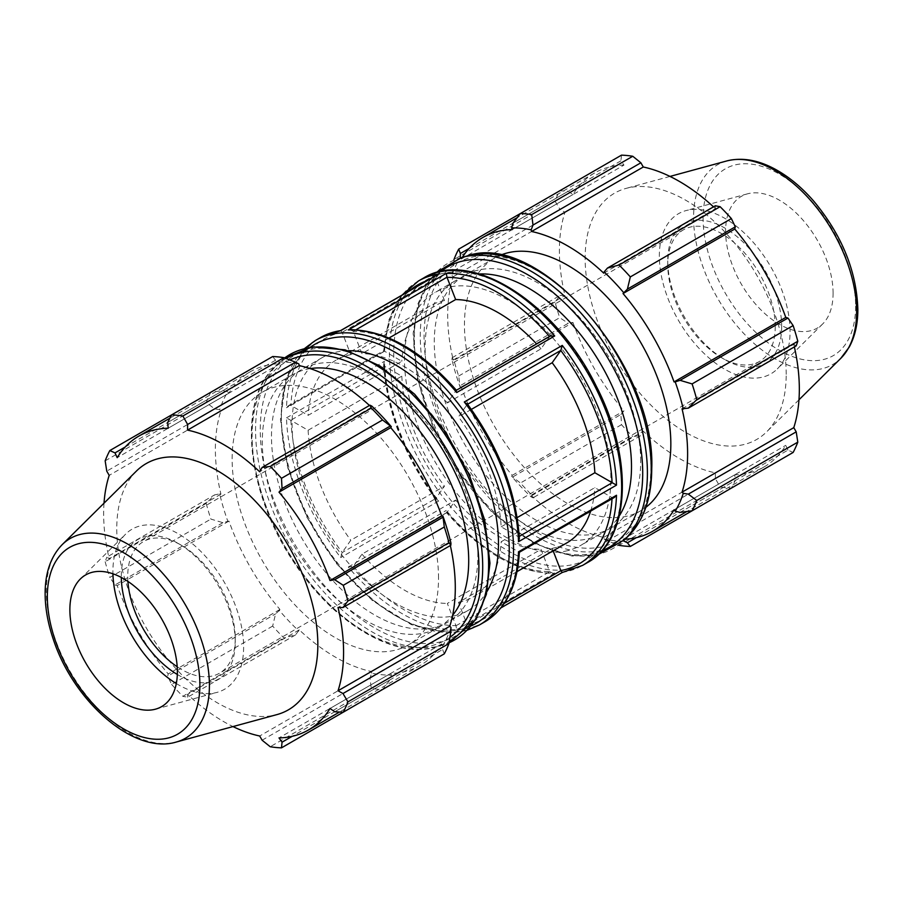 <?xml version="1.0" encoding="UTF-8"?>
<svg xmlns="http://www.w3.org/2000/svg" width="903" height="903" viewBox="0 0 903 903"><rect width="100%" height="100%" fill="white"/><g stroke="black" fill="none" stroke-linecap="round" stroke-linejoin="round"><path stroke-width="0.68" stroke-dasharray="4.51 3.39" d="M462.336 257.287A169.662 97.953 -120 0 0 461.23 259.037L460.248 257.874M469.244 248.381L568.258 191.222L559.713 190.804A182.429 105.324 -120 0 0 555.052 201.121L454.006 259.454L451.997 275.562A171.48 99.003 60 0 1 459.909 257.987M451.997 275.562L453.227 276.724A169.662 97.953 -120 0 0 453.227 360.037L451.997 359.778L452.121 357.757L454.006 360.331A182.429 105.324 -120 0 0 458.679 376.02L460.09 386.992A171.48 99.003 60 0 1 451.997 359.778M460.09 386.992L461.23 386.969A169.662 97.953 -120 0 0 512.249 475.328L511.651 476.31L520.444 483.015A182.429 105.324 -120 0 0 531.709 494.9L532.984 497.824L531.178 496.921A171.48 99.003 60 0 1 511.651 476.31M531.178 496.921L531.574 495.724A169.662 97.953 -120 0 0 603.723 537.375L604.107 539.023L607.459 540.818L619.063 545.344L720.109 486.999A182.429 105.324 -120 0 0 731.374 488.117L735.29 480.509L636.276 537.68M623.284 540.965A171.48 99.003 60 0 1 604.107 539.023M623.555 540.716L623.036 539.294A169.662 97.953 -120 0 0 625.102 539.215M500.33 255.256A145.947 84.261 -120 0 0 494.675 258.044A145.947 84.261 -120 0 0 494.675 426.566A145.947 84.261 -120 0 0 640.611 510.827A145.947 84.261 -120 0 0 645.859 507.328M512.249 229.576L623.973 165.08L620.925 160.813L513.039 223.097M621.49 155.147L620.925 160.813M453.227 276.724L564.951 212.228L559.995 209.473L452.121 271.758M555.052 201.121L559.995 209.473M461.23 386.969L572.953 322.461L568.258 323.274L460.383 385.558M458.679 376.02L559.713 317.687L568.258 323.274M531.574 495.724L643.286 431.228L640.87 435.539L532.984 497.824M531.709 494.9L632.755 436.567L640.87 435.539M623.036 539.294L734.76 474.797L735.29 480.509M603.723 273.146L715.436 208.649L715.345 205.782M775.237 326.649A76.01 43.886 -120 0 0 742.052 250.154A76.01 43.886 -120 0 0 683.481 229.791A76.01 43.886 -120 0 0 667.735 264.59A76.01 43.886 -120 0 0 721.486 357.678A76.01 43.886 -120 0 0 759.491 361.448A76.01 43.886 -120 0 0 775.237 326.649M781.682 326.649A80.57 46.516 60 0 1 724.703 359.541A80.57 46.516 60 0 1 667.735 260.865A80.57 46.516 60 0 1 724.714 227.974A80.57 46.516 60 0 1 781.682 326.649M790.069 331.491A92.433 53.367 -120 0 0 754.208 243.426A92.433 53.367 -120 0 0 685.964 210.602A92.433 53.367 -120 0 0 678.492 320.441A92.433 53.367 -120 0 0 777.348 368.887A92.433 53.367 -120 0 0 790.069 331.491M127.91 581.408A76.01 43.886 60 0 1 143.487 541.552A76.01 43.886 60 0 1 181.492 545.322A76.01 43.886 60 0 1 235.243 638.41A76.01 43.886 60 0 1 219.497 673.209A76.01 43.886 60 0 1 177.202 666.764M680.072 512.396L787.947 450.112L793.139 452.448M787.947 450.112L785.779 445.337A169.662 97.953 60 0 1 764.186 466.862A169.662 97.953 60 0 1 734.76 474.797M607.459 540.818L715.345 478.534L720.109 486.999M715.345 478.534L715.436 472.879A169.662 97.953 60 0 1 643.286 431.228M513.039 476.773L620.925 414.488L621.49 424.681A182.429 105.324 -120 0 0 632.755 436.567M620.925 414.488L623.973 410.831A169.662 97.953 60 0 1 572.953 322.461M452.121 357.757L559.995 295.473L555.052 301.986A182.429 105.324 -120 0 0 559.713 317.687M559.995 295.473L564.951 295.541A169.662 97.953 60 0 1 564.951 212.228M568.258 191.222L572.953 194.54A169.662 97.953 60 0 1 594.535 173.004A169.662 97.953 60 0 1 623.973 165.08M713.505 206.843A169.662 97.953 60 0 1 715.436 208.649M796.209 345.849L793.782 344.336A169.662 97.953 60 0 1 794.369 346.91M786.208 374.339A142.177 82.083 -120 0 0 731.046 238.889A142.177 82.083 -120 0 0 626.084 188.388A142.177 82.083 -120 0 0 614.593 357.34A142.177 82.083 -120 0 0 766.647 431.848A142.177 82.083 -120 0 0 786.208 374.339M621.49 424.681L520.444 483.015M555.052 301.986L454.006 360.331M559.713 190.804L520.444 213.48M484.595 621.975A164.188 94.792 60 0 1 466.038 628.669A164.188 94.792 60 0 1 464.3 628.951L467.167 624.786L458.498 602.436L552.173 548.358L553.121 550.807M447.03 512.328L446.477 512.622C481.671 552.501 517.182 572.739 553.008 573.349L549.679 571.689L541.01 549.351L447.335 603.441L455.947 625.644L456.715 629.628A164.188 94.792 60 0 1 348.287 567.028L353.299 566.486L361.968 554.16L455.643 500.07L447.03 512.328A161.14 93.043 60 0 0 549.622 571.565M384.565 366.223L383.64 364.394L384.464 361.29A164.188 94.792 -120 0 0 438.677 501.018L435.81 498.501L444.468 486.175L350.793 540.265L342.124 552.591L340.702 557.591A164.188 94.792 60 0 1 286.488 417.863L308.115 430.257L401.79 376.179L384.565 366.223A161.14 93.043 60 0 0 435.856 498.433M340.702 330.622L342.124 332.304L350.793 354.642L444.468 300.564L435.81 278.214L437.075 274.975M564.781 551.281A145.947 84.261 -120 0 0 580.663 545.446A145.947 84.261 -120 0 0 610.891 478.635A145.947 84.261 -120 0 0 547.184 331.762A145.947 84.261 -120 0 0 434.727 292.662A145.947 84.261 -120 0 0 427.83 448.396A145.947 84.261 -120 0 0 564.781 551.281M447.335 402.93L541.01 348.84L549.679 336.514L455.992 390.593L447.335 402.93A136.827 78.99 -120 0 0 361.968 353.649L353.299 331.311L349.969 329.651M418.382 281.025A164.188 94.792 -120 0 0 384.464 351.177L401.79 361.279L308.115 415.357L290.777 405.357L288.565 405.605L286.488 407.738A164.188 94.792 60 0 1 320.407 337.598M384.464 351.177L286.488 407.738M383.64 364.394C386.597 410.797 404.025 455.834 435.935 499.494L435.81 498.501L342.124 552.591M446.737 512.667L352.859 566.858L446.985 512.407L446.263 510.466A164.188 94.792 -120 0 0 554.69 573.066L553.008 573.349M541.01 348.84A136.827 78.99 -120 0 0 536.596 343.941M444.468 300.564A136.827 78.99 -120 0 0 429.918 305.97A136.827 78.99 -120 0 0 401.79 361.279M401.79 376.179A136.827 78.99 -120 0 0 444.468 486.175M455.643 500.07A136.827 78.99 -120 0 0 541.01 549.351M471.355 409.398L458.498 416.825L467.167 404.499L467.043 403.506M519.338 538.606L518.514 536.833L501.176 526.821A136.827 78.99 -120 0 0 458.498 416.825M501.176 526.821L517.171 517.6M389.012 338.027L361.968 353.649M350.793 354.642A136.827 78.99 -120 0 0 336.243 360.049A136.827 78.99 -120 0 0 308.115 415.357M308.115 430.257A136.827 78.99 -120 0 0 350.793 540.265M361.968 554.16A136.827 78.99 -120 0 0 447.335 603.441M640.667 461.433A145.947 84.261 -120 0 0 576.961 314.571A145.947 84.261 -120 0 0 464.503 275.471A145.947 84.261 -120 0 0 464.503 443.983A145.947 84.261 -120 0 0 610.439 528.244A145.947 84.261 -120 0 0 640.667 461.433M479.482 273.981A145.947 84.261 -120 0 0 455.326 280.765A145.947 84.261 -120 0 0 455.326 449.276A145.947 84.261 -120 0 0 601.274 533.538A145.947 84.261 -120 0 0 619.221 516.019M562.163 572.536L562.276 572.378A164.188 94.792 -120 0 0 564.025 572.096A164.188 94.792 -120 0 0 582.57 565.402M614.412 497.395L612.189 497.643L594.863 487.643L501.176 541.721L518.514 551.823M552.173 548.358A136.827 78.99 -120 0 0 566.734 542.951M590.664 511.098A136.827 78.99 -120 0 0 594.863 487.643M674.056 509.834L785.779 445.337M603.723 537.375L715.436 472.879M512.249 475.328L623.973 410.831M453.227 360.037L564.951 295.541M461.23 259.037L572.953 194.54M682.058 408.833L793.782 344.336M833.097 293.238A76.01 43.886 -120 0 0 803.602 220.829A76.01 43.886 -120 0 0 747.492 193.829A76.01 43.886 -120 0 0 741.352 284.152A76.01 43.886 -120 0 0 822.644 323.996A76.01 43.886 -120 0 0 833.097 293.238M298.87 363.977A171.48 99.003 -120 0 0 279.343 362.047L275.573 360.207L272.65 356.55M369.474 405.47A169.662 97.953 60 0 1 371.404 407.276L371.788 406.079M450.969 543.222L449.739 542.963A169.662 97.953 60 0 1 450.337 545.536M444.299 653.851L442.594 649.494L442.888 645.318A171.48 99.003 -120 0 0 450.969 627.438M442.888 645.318L441.736 643.963A169.662 97.953 60 0 1 420.155 665.488A169.662 97.953 60 0 1 390.728 673.424L391.315 675.083L389.927 679.903L382.533 689.52A182.429 105.324 60 0 1 371.268 688.402L369.982 677.927L371.788 673.153A171.48 99.003 -120 0 0 391.315 675.083M371.788 673.153L371.404 671.505A169.662 97.953 60 0 1 299.254 629.854L295.507 634.933L283.914 637.97A182.429 105.324 60 0 1 272.65 626.084L275.573 613.882L279.343 610.428A171.48 99.003 -120 0 0 298.87 631.05M279.343 610.428L279.93 609.457A169.662 97.953 60 0 1 228.922 521.087L222.906 522.668L210.873 519.09A182.429 105.324 60 0 1 206.211 503.389L214.643 494.867L219.689 493.896A171.48 99.003 -120 0 0 227.77 521.121M219.689 493.896L220.919 494.167A169.662 97.953 60 0 1 220.919 410.854L219.689 409.691L214.643 408.867L206.211 402.524A182.429 105.324 60 0 1 210.873 392.207L222.906 390.604L227.77 391.812A171.48 99.003 -120 0 0 219.689 409.691M227.77 391.812L228.922 393.166A169.662 97.953 60 0 1 250.503 371.63A169.662 97.953 60 0 1 279.93 363.706L279.343 362.047M438.531 578.146A145.947 84.261 -120 0 0 374.824 431.273A145.947 84.261 -120 0 0 262.355 392.173A145.947 84.261 -120 0 0 262.355 560.695A145.947 84.261 -120 0 0 408.303 644.956A145.947 84.261 -120 0 0 438.531 578.146M125.212 447.008L222.906 390.604M228.922 393.166L117.198 457.663M210.873 392.207L171.604 414.883M220.919 494.167L109.195 558.664L106.768 557.151L214.643 494.867M206.211 503.389L105.166 561.734L106.768 557.151M279.93 609.457L168.218 673.954L167.687 676.166L275.573 613.882M272.65 626.084L171.604 684.418L167.687 676.166M262.107 740.212L369.982 677.927M371.404 671.505L259.68 736.001M371.268 688.402L270.223 746.736M334.708 711.778L442.594 649.494M441.736 643.963L330.024 708.46M449.739 542.963L338.027 607.459M177.315 674.473A80.57 46.516 -120 0 0 235.243 642.135A80.57 46.516 -120 0 0 178.263 543.459A80.57 46.516 -120 0 0 121.295 577.446M235.243 638.41L235.243 642.135M176.299 683.548A92.433 53.367 -120 0 0 217.013 692.398A92.433 53.367 -120 0 0 243.629 646.977A92.433 53.367 -120 0 0 198.66 549.306A92.433 53.367 -120 0 0 125.63 534.113A92.433 53.367 -120 0 0 112.931 573.8M136.33 471.152A142.177 82.083 -120 0 0 146.207 627.754A142.177 82.083 -120 0 0 276.894 714.612M104.014 503.185A169.662 97.953 -120 0 0 109.195 558.664M105.166 561.734A182.429 105.324 -120 0 0 109.827 577.423L210.873 519.09M222.906 522.668L115.02 584.952L109.827 577.423M115.02 584.952L117.198 585.595A169.662 97.953 -120 0 0 168.218 673.954M171.604 684.418A182.429 105.324 -120 0 0 182.869 696.303L283.914 637.97M295.507 634.933L187.632 697.218L182.869 696.303M187.632 697.218L187.542 694.351A169.662 97.953 -120 0 0 232.985 726.576M389.927 679.903L292.233 736.306M390.728 673.424L279.004 737.92M299.254 629.854L187.542 694.351M228.922 521.087L117.198 585.595M214.643 408.867L106.768 471.152M105.166 460.857L206.211 402.524M220.919 410.854L109.195 475.35M275.573 360.207L167.687 422.491M279.93 363.706L168.218 428.203M371.404 407.276L259.68 471.772M562.276 572.378L500.973 607.866M458.498 602.436A136.827 78.99 -120 0 0 473.059 597.03A136.827 78.99 -120 0 0 501.176 541.721M348.095 350.736A145.947 84.261 -120 0 0 322.315 357.554A145.947 84.261 -120 0 0 315.418 513.299A145.947 84.261 -120 0 0 452.369 616.185A145.947 84.261 -120 0 0 468.251 610.338A145.947 84.261 -120 0 0 487.056 591.42M310.214 368.605A145.947 84.261 -120 0 0 292.527 374.756A145.947 84.261 -120 0 0 292.527 543.267A145.947 84.261 -120 0 0 438.474 627.529A145.947 84.261 -120 0 0 452.64 615.293M477.868 555.424A145.947 84.261 -120 0 0 414.161 408.562A145.947 84.261 -120 0 0 301.704 369.462A145.947 84.261 -120 0 0 301.704 537.974A145.947 84.261 -120 0 0 447.64 622.235A145.947 84.261 -120 0 0 477.868 555.424M587.639 562.479A164.188 94.792 60 0 1 569.082 569.172A164.188 94.792 60 0 1 557.806 570.177A164.188 94.792 60 0 1 411.475 444.547A164.188 94.792 60 0 1 423.451 278.101M315.339 340.521A164.188 94.792 -120 0 0 303.397 507.046A164.188 94.792 -120 0 0 449.807 632.585A164.188 94.792 -120 0 0 460.981 631.592A164.188 94.792 -120 0 0 479.527 624.899M554.69 573.066L456.715 629.628M348.287 567.028L446.263 510.466M438.677 501.018L340.702 557.591M286.488 417.863L384.464 361.29M504.337 603.317L467.167 624.786M384.464 366.166L290.777 420.256M435.81 278.214L342.124 332.304M558.991 566.158A161.14 93.043 -120 0 0 570.165 345.07A161.14 93.043 -120 0 0 393.934 345.917A161.14 93.043 -120 0 0 558.991 566.158M384.565 351.335A161.14 93.043 60 0 1 409.341 290.901M427.153 280.619A161.14 93.043 60 0 1 435.856 278.35M650.86 467.325A160.362 92.58 -120 0 0 480.78 255.73A160.362 92.58 -120 0 0 480.78 482.518A160.362 92.58 -120 0 0 650.86 467.325M628.601 535.772A163.341 94.307 60 0 1 454.096 449.999A163.341 94.307 60 0 1 467.065 255.978M461.591 257.49A164.775 95.131 -120 0 0 448.498 453.227A164.775 95.131 -120 0 0 624.549 539.757M601.996 550.751A161.795 93.415 60 0 1 447.403 453.859A161.795 93.415 60 0 1 440.788 271.532M612.087 497.587A161.14 93.043 60 0 1 612.02 498.772M726.768 160.948A115.302 66.562 -120 0 0 717.445 297.945A115.302 66.562 -120 0 0 840.749 358.378M855.626 306.241A107.863 62.273 60 0 1 741.216 316.456A107.863 62.273 60 0 1 741.216 163.917A107.863 62.273 60 0 1 855.626 306.241M455.992 625.779L549.679 571.689M290.777 405.357L384.464 351.267M353.299 331.311L355.963 329.764M518.412 536.777A161.14 93.043 -120 0 0 467.122 404.567M455.947 390.672A161.14 93.043 -120 0 0 353.355 331.435M342.181 332.439A161.14 93.043 -120 0 0 290.89 405.413M290.89 420.313A161.14 93.043 -120 0 0 342.181 552.512M353.355 566.418A161.14 93.043 -120 0 0 455.947 625.644M471.219 625.892A161.14 93.043 60 0 1 457.753 630.057A161.14 93.043 60 0 1 446.68 631.05A161.14 93.043 60 0 1 304.898 511.888A161.14 93.043 60 0 1 310.327 347.215M518.514 551.733L612.189 497.643M519.225 536.427L518.514 536.833M285.98 358.457A163.341 94.307 -120 0 0 274.365 367.228A163.341 94.307 -120 0 0 285.54 547.308A163.341 94.307 -120 0 0 435.912 647.022A163.341 94.307 -120 0 0 449.31 641.356M449.954 637.281A160.362 92.58 60 0 1 285.325 547.432A160.362 92.58 60 0 1 289.829 359.936M284.626 357.927L274.365 367.228C236.755 401.767 246.7 493.072 293.949 562.422C333.139 622.641 394.058 659.653 435.912 647.022L449.084 642.789A164.775 95.131 60 0 1 441.386 645.51A164.775 95.131 60 0 1 289.694 544.915A164.775 95.131 60 0 1 278.417 363.243A164.775 95.131 60 0 1 284.648 357.938M489.087 561.903A161.795 93.415 -120 0 0 317.472 348.411A161.795 93.415 -120 0 0 317.472 577.231A161.795 93.415 -120 0 0 489.087 561.903M467.122 624.65A161.14 93.043 -120 0 0 518.412 551.665M62.217 544.622A115.302 66.562 -120 0 0 70.231 671.618A115.302 66.562 -120 0 0 176.209 742.052M721.486 357.678L724.703 359.541M667.735 264.59L667.735 260.865M683.481 229.791L143.487 541.552M759.491 361.448L219.497 673.209M402.004 295.134L389.046 319.56L383.64 350.714L288.565 405.605M429.918 305.97L336.243 360.049M435.539 272.875L427.017 283.711L417.886 304.04L413.134 333.421L417.479 379.339L432.119 424.647L455.643 468.273L492.316 512.69L533.887 543.392L572.096 556.067L598.215 554.623M764.186 466.862L686.89 511.493M594.535 173.004L517.227 217.634M669.992 176.424L626.084 188.388M798.963 399.815L766.647 431.848M455.326 280.765L434.727 292.662M601.274 533.538L580.663 545.446M494.675 258.044L464.503 275.471M640.611 510.827L610.439 528.244M747.492 193.829L685.964 210.602M822.644 323.996L777.348 368.887M181.492 545.322L178.263 543.459M517.024 571.644L473.059 597.03M467.427 630.125L448.859 632.856L411.328 624.628L372.454 600.608L336.379 563.517L307.031 517.475L287.673 467.619L280.461 419.443L286.285 378.188L304.762 348.377M420.155 665.488L339.573 712.015M250.503 371.63L169.911 418.168M322.315 357.554L301.704 369.462M468.251 610.338L447.64 622.235M292.527 374.756L262.355 392.173M438.474 627.529L408.303 644.956M155.485 709.171L217.013 692.398M80.333 579.004L125.63 534.113"/><path stroke-width="1.35" d="M513.039 223.097L511.651 227.917A171.48 99.003 60 0 1 531.178 229.847L532.984 225.073L531.709 214.598A182.429 105.324 -120 0 0 520.444 213.48L513.039 223.097M511.651 227.917L512.249 229.576A169.662 97.953 -120 0 0 482.812 237.512A169.662 97.953 -120 0 0 462.336 257.287M460.248 257.874L460.383 253.506L458.679 249.149A182.429 105.324 -120 0 0 454.006 259.454L453.893 260.211M618.352 545.073L619.063 545.344A182.429 105.324 -120 0 0 630.328 546.45L627.404 542.793L623.634 540.953A171.48 99.003 60 0 1 623.284 540.965M625.102 539.215A169.662 97.953 -120 0 0 652.474 531.37A169.662 97.953 -120 0 0 674.056 509.834L675.207 511.188L680.072 512.396L692.093 510.793A182.429 105.324 -120 0 0 696.766 500.476L688.334 494.133L683.289 493.309A171.48 99.003 60 0 1 675.207 511.188M683.289 493.309L682.058 492.146A169.662 97.953 -120 0 0 682.058 408.833L688.334 408.133L696.766 399.611A182.429 105.324 -120 0 0 692.093 383.91L680.072 380.332L675.207 381.879A171.48 99.003 60 0 1 683.289 409.104M675.207 381.879L674.056 381.913A169.662 97.953 -120 0 0 623.036 293.543L627.404 289.118L630.328 276.916A182.429 105.324 -120 0 0 619.063 265.031L607.459 268.067L604.107 271.95A171.48 99.003 60 0 1 623.634 292.572M604.107 271.95L603.723 273.146A169.662 97.953 -120 0 0 531.574 231.495L531.178 229.847M645.859 507.328A145.947 84.261 -120 0 0 670.839 444.016A145.947 84.261 -120 0 0 610.676 300.97A145.947 84.261 -120 0 0 500.33 255.256M458.679 249.149L621.49 155.147A182.429 105.324 -120 0 1 632.755 156.264L531.709 214.598M636.276 537.68L627.404 542.793M630.328 546.45L731.374 488.117M682.058 492.146L793.782 427.65L796.209 431.848L688.334 494.133M696.766 500.476L797.8 442.143L796.209 431.848M692.093 383.91L793.139 325.577L787.947 318.048L680.072 380.332M688.334 408.133L796.209 345.849L797.8 341.266L696.766 399.611M797.8 341.266A182.429 105.324 -120 0 0 793.139 325.577M619.063 265.031L720.109 206.697L715.345 205.782L607.459 268.067M177.202 666.764A76.01 43.886 60 0 1 127.91 581.408M692.093 510.793L793.139 452.448A182.429 105.324 -120 0 0 797.8 442.143M532.984 225.073L640.87 162.788L632.755 156.264M640.87 162.788L643.286 166.999A169.662 97.953 60 0 1 713.505 206.843M627.404 289.118L735.29 226.834L731.374 218.582A182.429 105.324 -120 0 0 720.109 206.697M735.29 226.834L734.76 229.046A169.662 97.953 60 0 1 785.779 317.404L787.947 318.048M794.369 346.91A169.662 97.953 60 0 1 799.336 389.204A169.662 97.953 60 0 1 793.782 427.65M460.383 253.506L469.244 248.381M731.374 218.582L630.328 276.916M553.121 550.807L560.842 570.696L562.276 572.378M517.171 517.6L594.863 472.743L616.489 485.137A164.188 94.792 -120 0 0 562.276 345.409L560.797 350.488L552.173 362.735L471.355 409.398M456.387 390.254L550.119 336.142L554.69 335.972A164.188 94.792 -120 0 0 446.263 273.372L447.03 277.356L455.643 299.559L389.012 338.027M437.075 274.975L438.677 274.049A164.188 94.792 -120 0 0 418.382 281.025L402.004 295.134M594.863 472.743A136.827 78.99 -120 0 0 552.173 362.735M536.596 343.941A136.827 78.99 -120 0 0 455.643 299.559M619.221 516.019A145.947 84.261 -120 0 0 631.502 466.727A145.947 84.261 -120 0 0 479.482 273.981M418.382 281.025L423.451 278.101A164.188 94.792 60 0 1 587.639 372.894A164.188 94.792 60 0 1 587.639 562.479L582.57 565.402L562.174 572.525M582.57 565.402A164.188 94.792 -120 0 0 616.489 495.262L614.412 497.395L519.338 552.286C517.543 585.652 505.962 608.882 484.595 621.975L479.527 624.899A164.188 94.792 -120 0 0 479.527 435.314A164.188 94.792 -120 0 0 315.339 340.521L304.762 348.377M517.024 571.644L566.734 542.951A136.827 78.99 -120 0 0 590.664 511.098M531.574 231.495L643.286 166.999M623.036 293.543L734.76 229.046M674.056 381.913L785.779 317.404M283.914 357.656L182.869 416.001A182.429 105.324 -120 0 0 171.604 414.883L272.65 356.55A182.429 105.324 60 0 1 283.914 357.656L295.507 362.182L298.87 363.977L299.254 365.625A169.662 97.953 60 0 1 369.474 405.47M391.315 426.69A171.48 99.003 -120 0 0 371.788 406.079L369.982 405.176L371.268 408.1A182.429 105.324 60 0 1 382.533 419.985L391.315 426.69L390.728 427.672A169.662 97.953 60 0 1 441.736 516.031L442.888 516.008L444.299 526.98A182.429 105.324 60 0 1 448.96 542.669L450.857 545.243L450.969 543.222A171.48 99.003 -120 0 0 442.888 516.008M450.337 545.536A169.662 97.953 60 0 1 449.739 626.276L450.969 627.438L450.857 631.242L448.96 643.546A182.429 105.324 60 0 1 444.299 653.851L343.253 712.196L334.708 711.778L330.024 708.46A169.662 97.953 -120 0 1 308.442 729.996A169.662 97.953 -120 0 1 279.004 737.92L282.052 742.187L281.488 747.853L382.533 689.52M299.254 365.625L187.542 430.121L187.632 424.466L295.507 362.182M182.869 416.001L187.632 424.466M115.02 452.888L109.827 450.552L171.604 414.883L167.687 422.491L168.218 428.203A169.662 97.953 -120 0 0 138.78 436.138A169.662 97.953 -120 0 0 117.198 457.663L115.02 452.888L125.212 447.008M232.985 726.576A169.662 97.953 -120 0 0 259.68 736.001L262.107 740.212L270.223 746.736A182.429 105.324 -120 0 0 281.488 747.853M449.739 626.276L338.027 690.772A169.662 97.953 -120 0 0 343.58 652.327A169.662 97.953 -120 0 0 338.027 607.459L342.971 607.527L450.857 545.243M448.96 542.669L347.926 601.014L342.971 607.527M390.728 427.672L279.004 492.169L282.052 488.512L389.927 426.227M382.533 419.985L281.488 478.319L282.052 488.512M121.295 577.446A80.57 46.516 -120 0 0 177.315 674.473M112.931 573.8A92.433 53.367 -120 0 0 176.299 683.548M450.857 631.242L342.971 693.527L347.926 701.879L448.96 643.546M342.971 693.527L338.027 690.772M176.209 742.052L276.894 714.612A142.177 82.083 -120 0 0 317.833 644.753A142.177 82.083 -120 0 0 248.664 494.517A142.177 82.083 -120 0 0 136.33 471.152L62.217 544.622C51.268 555.955 45.579 571.52 45.15 591.296C44.879 606.782 47.701 623.104 53.616 640.25C74.069 701.936 134.186 754.885 176.209 742.052A115.302 66.562 -120 0 0 209.406 685.4A115.302 66.562 -120 0 0 153.307 563.574A115.302 66.562 -120 0 0 62.217 544.622M347.926 601.014A182.429 105.324 -120 0 0 343.253 585.313L444.299 526.98M442.594 517.442L334.708 579.726L343.253 585.313M334.708 579.726L330.024 580.539A169.662 97.953 -120 0 0 279.004 492.169M281.488 478.319A182.429 105.324 -120 0 0 270.223 466.433L371.268 408.1M369.982 405.176L262.107 467.461L270.223 466.433M262.107 467.461L259.68 471.772A169.662 97.953 -120 0 0 187.542 430.121M109.827 450.552A182.429 105.324 -120 0 0 105.166 460.857L106.768 471.152L109.195 475.35A169.662 97.953 -120 0 0 104.014 503.185M343.253 712.196A182.429 105.324 -120 0 0 347.926 701.879M292.233 736.306L282.052 742.187M441.736 516.031L330.024 580.539M456.489 390.378C421.306 350.499 385.795 330.261 349.969 329.651L348.287 329.934A164.188 94.792 60 0 1 456.715 392.534L455.992 390.593M340.702 330.622L320.407 337.598A164.188 94.792 60 0 1 340.702 330.622L438.677 274.049M467.167 404.499L464.3 401.982A164.188 94.792 60 0 1 518.514 541.71L519.338 538.606C516.381 492.203 498.953 447.166 467.043 403.506M487.056 591.42A145.947 84.261 -120 0 0 498.479 543.527A145.947 84.261 -120 0 0 348.095 350.736M616.489 495.262L518.514 551.823A164.188 94.792 60 0 1 484.595 621.975M452.64 615.293A145.947 84.261 -120 0 0 468.702 560.718A145.947 84.261 -120 0 0 415.222 425.426A145.947 84.261 -120 0 0 310.214 368.605M177.372 671.821A76.01 43.886 -120 0 0 140.394 591.51A76.01 43.886 -120 0 0 80.333 579.004A76.01 43.886 -120 0 0 85.616 662.734A76.01 43.886 -120 0 0 155.485 709.171A76.01 43.886 -120 0 0 177.372 671.821M446.263 273.372L348.287 329.934M456.715 392.534L554.69 335.972M562.276 345.409L464.3 401.982M518.514 541.71L616.489 485.137M560.842 570.696L504.337 603.317M560.797 350.488A161.14 93.043 60 0 1 612.087 482.687M447.03 277.356A161.14 93.043 60 0 1 549.532 336.48M409.341 290.901A161.14 93.043 60 0 1 427.153 280.619M628.601 535.772C643.895 520.241 651.605 497.835 651.752 468.567C655.962 366.155 539.294 230.017 467.065 255.978A163.341 94.307 60 0 1 587.751 313.77A163.341 94.307 60 0 1 651.255 469.526A163.341 94.307 60 0 1 628.601 535.772L624.549 539.757A164.775 95.131 -120 0 0 647.406 472.924A164.775 95.131 -120 0 0 583.338 315.79A164.775 95.131 -120 0 0 461.591 257.49L435.539 272.875M440.788 271.532A161.795 93.415 60 0 1 567.524 305.688A161.795 93.415 60 0 1 642.71 473.206A161.795 93.415 60 0 1 601.996 550.751M612.02 498.772A161.14 93.043 60 0 1 560.797 570.561M856.62 311.738A115.302 66.562 -120 0 0 811.887 201.888A115.302 66.562 -120 0 0 726.768 160.948C742.063 157.133 758.385 159.978 775.722 169.504C789.278 177.011 801.988 187.61 813.885 201.313C841.946 235.198 856.597 271.216 857.85 309.345C857.861 323.917 854.994 336.48 849.249 347.057L840.749 358.378A115.302 66.562 -120 0 0 856.62 311.738M355.963 329.764L446.985 277.221M467.596 404.251L560.842 350.409M310.327 347.215A161.14 93.043 60 0 1 475.858 437.436A161.14 93.043 60 0 1 471.219 625.892M612.189 482.744L519.225 536.427M449.31 641.356A163.341 94.307 -120 0 0 482.71 566.836A163.341 94.307 -120 0 0 411.7 402.761A163.341 94.307 -120 0 0 285.98 358.457M289.829 359.936A160.362 92.58 60 0 1 411.745 408.291A160.362 92.58 60 0 1 478.895 566.61A160.362 92.58 60 0 1 449.954 637.281M284.648 357.938A164.775 95.131 60 0 1 413.235 395.243A164.775 95.131 60 0 1 488.602 564.612A164.775 95.131 60 0 1 449.084 642.767L475.689 619.729L486.367 594.343L489.968 563.145L484.674 519.981L469.278 474.764L445.202 431.532L414.612 394.193L380.242 366.121L345.115 349.833L312.224 346.933L284.626 357.927M199.89 684.824A107.863 62.273 60 0 1 85.48 695.05A107.863 62.273 60 0 1 85.48 542.5A107.863 62.273 60 0 1 199.89 684.824M320.407 337.598L315.339 340.521M423.451 278.101C470.531 248.223 555.503 302.561 596.014 385.671C633.793 457.99 630.881 539.272 587.639 562.479M467.065 255.978L461.591 257.49M598.215 554.623L624.549 539.757M686.89 511.493L652.474 531.37M517.227 217.634L482.812 237.512M726.768 160.948L669.992 176.424M840.749 358.378L798.963 399.815M500.973 607.866L562.163 572.536M340.792 330.475L437.82 274.456M479.527 624.899L467.427 630.125M339.573 712.015L308.442 729.996M169.911 418.168L138.78 436.138"/></g></svg>
